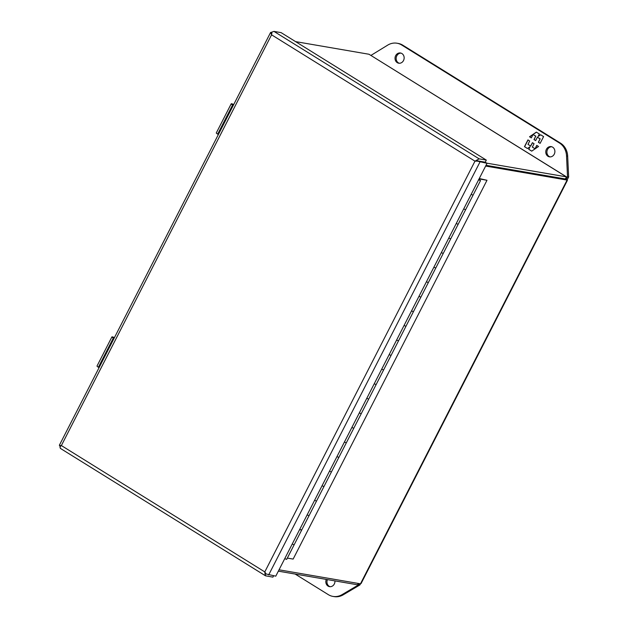 <?xml version="1.0" encoding="UTF-8"?>
<svg xmlns="http://www.w3.org/2000/svg" width="628" height="628" viewBox="0 0 628 628"><rect width="100%" height="100%" fill="white"/><g stroke="black" fill="none" stroke-linecap="round" stroke-linejoin="round"><path stroke-width="0.94" d="M334.944 580.9A5.181 4.545 99.8 0 1 334.316 583.977A5.181 4.545 99.8 0 1 329.512 586.646A5.181 4.545 99.8 0 1 326.317 579.416M327.447 579.613A5.181 4.545 -80.2 0 0 330.085 586.701M279.044 569.808L360.488 583.82L361.084 583.522L567.406 180.346L567.092 180.079L359.891 584.951L343.194 594.834A16.579 14.546 99.8 0 1 334.065 596.6L332.934 596.404A16.579 14.546 99.8 0 1 328.287 594.63L295.152 574.055M359.891 584.951L358.761 584.754L342.064 594.638A16.579 14.546 99.8 0 1 332.934 596.404M359.334 583.624L358.761 584.754M485.648 166.059L567.092 180.079L565.286 178.956L566.535 176.892L368.989 54.251L566.354 176.853C566.99 177.025 566.715 177.991 565.538 179.734M358.988 583.569L357.599 584.801L358.29 583.443M566.354 176.853L486.786 163.154M295.576 41.621L368.989 54.251M278.345 571.158L357.599 584.801M486.033 165.305L565.286 178.949L486.033 165.313M478.026 160.956L485.24 162.197L486.315 160.093L281.101 32.625L273.973 31.4L271.092 32.373M60.563 448.439L59.864 446.885L61.379 445.558L264.796 571.912L266.146 573.992L275.786 576.159L487.045 163.319L485.24 162.197L477.319 160.839L474.98 161.161L264.788 571.912L265.071 574.353L265.966 573.741M59.833 445.213L59.589 445.684L61.371 445.558L271.579 34.807L270.849 32.844L271.759 33.221M476.33 161.106L478.112 160.964M487.045 163.319L477.406 161.153L475.043 161.161M477.319 160.823L477.131 159.952L474.98 161.161L271.571 34.815L271.924 32.483M273.596 575.782L272.905 577.132L265.495 575.805L60.288 448.337M265.777 575.907L265.071 574.353M59.589 445.684L60.665 446.131M477.131 159.952L479.188 158.868L486.315 160.093M463.684 208.983L465.631 209.689L463.684 208.983M471.133 194.413L473.08 195.12L471.141 194.413M448.769 238.122L450.716 238.828L448.769 238.122M479.195 179.757L480.538 180.55L458.173 224.259L456.226 223.552L458.173 224.259L443.258 253.398L441.319 252.691L443.258 253.398L435.801 267.968L433.862 267.261L435.801 267.968L428.351 282.537L426.404 281.831L428.351 282.537L420.893 297.107L418.947 296.4L420.893 297.107L413.436 311.676L411.489 310.97L413.436 311.676L405.978 326.246L404.04 325.54L405.978 326.246L398.529 340.816L396.582 340.109L398.529 340.816L391.071 355.385L389.125 354.679L391.071 355.385L383.614 369.955L381.667 369.248L383.614 369.955L376.156 384.524L374.217 383.818L376.156 384.524L368.707 399.094L366.76 398.387L368.707 399.094L361.249 413.664L359.302 412.957L361.249 413.664L353.792 428.233L351.845 427.527L353.792 428.233L346.334 442.803L344.387 442.096L346.334 442.803L338.877 457.372L336.938 456.666L338.877 457.372L331.427 471.942L329.48 471.236L331.427 471.942L323.969 486.512L322.023 485.805L323.969 486.512L316.512 501.081L314.565 500.375L316.512 501.081L309.055 515.651L307.116 514.944L309.055 515.651L301.605 530.22L299.658 529.514L301.605 530.22L294.147 544.79L292.201 544.084L294.147 544.79L286.69 559.36L284.743 558.653M113.99 338.5L113.307 338.092A2.85 0.455 -152.9 0 1 111.925 336.906A2.85 0.455 -152.9 0 1 113.079 337.087L114.453 337.589M111.925 336.906L97.018 366.046A2.85 0.455 27.1 0 0 98.4 367.231L113.307 338.092M99.083 367.639L98.4 367.231M114.28 337.935L113.613 337.77L114.139 338.209M233.278 105.386L232.596 104.978A2.85 0.455 -152.9 0 1 231.214 103.793A2.85 0.455 -152.9 0 1 232.368 103.973L233.749 104.476M231.214 103.793L216.307 132.932A2.85 0.455 27.1 0 0 217.688 134.117L232.596 104.978M218.371 134.525L217.688 134.117M233.569 104.821L232.902 104.656L233.428 105.096M395.664 55.664A5.181 4.545 99.8 0 1 400.468 52.995A5.181 4.545 99.8 0 1 403.514 60.539A5.181 4.545 99.8 0 1 398.709 63.208A5.181 4.545 99.8 0 1 395.664 55.664M401.025 53.129A5.181 4.545 -80.2 0 0 396.794 55.853A5.181 4.545 -80.2 0 0 399.282 63.263M546.407 149.299A5.181 4.545 99.8 0 1 551.211 146.63A5.181 4.545 99.8 0 1 554.257 154.174A5.181 4.545 99.8 0 1 549.453 156.843A5.181 4.545 99.8 0 1 546.407 149.299M551.769 146.764A5.181 4.545 -80.2 0 0 547.538 149.495A5.181 4.545 -80.2 0 0 550.026 156.898M370.952 55.405L387.916 44.996A16.579 14.546 99.8 0 1 397.045 43.23L398.176 43.426A16.579 14.546 99.8 0 1 402.815 45.2L560.545 143.168A16.579 14.546 99.8 0 1 567.673 156.152L568.646 177.002L567.076 180.071M397.045 43.23A16.579 14.546 99.8 0 1 401.685 45.004L559.415 142.98A16.579 14.546 99.8 0 1 566.542 155.956L567.516 176.813L568.646 177.002M567.516 176.813L566.142 179.49M540.127 143.365L543.589 136.606L540.598 134.745L538.102 136.457L539.366 133.984L536.351 132.108L529.53 136.778L531.312 137.885L533.039 134.51L535.731 136.174L533.996 139.557L535.66 140.586L537.387 137.202L540.08 138.874L538.345 142.258L540.127 143.365M527.936 139.895L524.474 146.654L527.465 148.514L529.961 146.803L528.697 149.276L531.712 151.152L538.534 146.481L536.752 145.374L535.025 148.757L532.332 147.085L534.059 143.702L532.403 142.674L530.676 146.057L527.983 144.385L529.718 141.002L527.936 139.895M540.159 143.31L538.345 142.258M538.502 142.281L540.08 138.874M540.237 138.906L537.387 137.202M535.684 140.531L533.996 139.557M534.153 139.581L535.731 136.174M535.888 136.205L533.039 134.51L536.453 132.17M531.335 137.83L529.53 136.778M529.687 136.802L533.039 134.51M540.7 134.808L538.102 136.457M527.52 148.475L524.474 146.654M524.631 146.685L528.062 139.973M532.536 142.752L530.676 146.057M535.182 148.773L536.877 145.453M531.759 151.113L528.697 149.276M528.855 149.307L529.961 146.803M300.969 529.64L301.605 530.22M480.538 180.55L478.591 179.844M287.341 558.088L293.143 559.085L486.99 180.275L479.266 178.525M478.779 179.569L479.133 178.925L486.99 180.275M478.795 179.569L479.133 178.925M479.211 179.726L479.8 180.173L478.654 179.718M343.194 594.834L342.064 594.638M268.666 574.934L479.925 162.095M479.188 158.868L273.973 31.4M567.673 156.152L566.542 155.956M560.545 143.168L559.415 142.98M402.815 45.2L401.685 45.004M479.502 180.071L478.622 179.522L479.502 180.071M59.354 445.268L270.613 32.428M479.651 180.283L478.575 179.506"/></g></svg>
